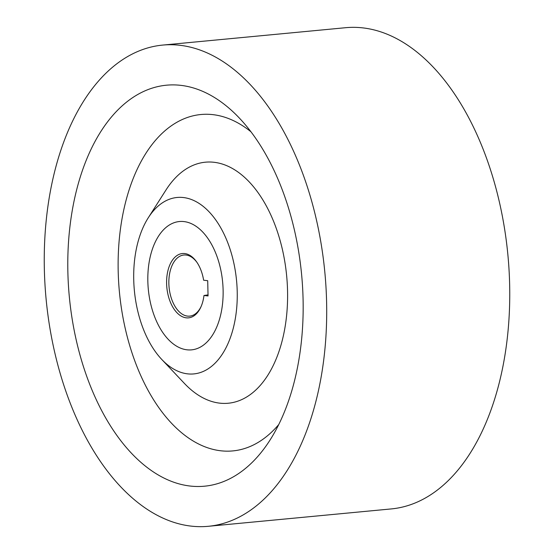 <?xml version="1.0" encoding="UTF-8"?>
<svg xmlns="http://www.w3.org/2000/svg" width="554" height="554" viewBox="0 0 554 554"><rect width="100%" height="100%" fill="white"/><g stroke="black" fill="none" stroke-linecap="round" stroke-linejoin="round"><path stroke-width="0.83" d="M187.474 373.839A88.619 51.335 -95.4 0 0 237.223 291.785A88.619 51.335 -95.4 0 0 183.478 197.549A88.619 51.335 -95.4 0 0 148.271 217.77A88.619 51.335 -95.4 0 0 161.726 359.408A88.619 51.335 -95.4 0 0 187.474 373.839M161.726 359.408L184.413 383.423A121.07 70.129 -95.4 0 0 219.585 403.132A121.07 70.129 -95.4 0 0 287.554 291.03A121.07 70.129 -95.4 0 0 214.121 162.294A121.07 70.129 -95.4 0 0 166.034 189.918L148.271 217.77M180.929 85.364A201.407 116.672 -95.4 0 0 67.865 271.862A201.407 116.672 -95.4 0 0 190.022 486.024A201.407 116.672 -95.4 0 0 270.027 440.07A201.407 116.672 -95.4 0 0 239.446 118.161A201.407 116.672 -95.4 0 0 180.929 85.364M250.941 131.769A168.956 97.878 -95.4 0 0 213.041 114.657A168.956 97.878 -95.4 0 0 118.189 271.107A168.956 97.878 -95.4 0 0 220.672 450.769A168.956 97.878 -95.4 0 0 278.752 424.537M184.018 221.586A64.451 37.333 -95.4 0 0 179.378 221.531A64.451 37.333 -95.4 0 0 148.001 285.248A64.451 37.333 -95.4 0 0 186.933 349.803A64.451 37.333 -95.4 0 0 191.573 349.858A64.451 37.333 -95.4 0 0 222.95 286.141A64.451 37.333 -95.4 0 0 184.018 221.586A64.451 37.333 84.6 0 1 222.95 286.141A64.451 37.333 84.6 0 1 191.573 349.858A64.451 37.333 84.6 0 1 186.933 349.803A64.451 37.333 84.6 0 1 148.001 285.248A64.451 37.333 84.6 0 1 179.378 221.531A64.451 37.333 84.6 0 1 184.018 221.586M162.62 45.089L345.668 27.7A241.689 140.003 84.6 0 1 363.071 27.908A241.689 140.003 84.6 0 1 509.05 269.985A241.689 140.003 84.6 0 1 391.38 508.911L208.332 526.3A241.689 140.003 84.6 0 1 190.929 526.092A241.689 140.003 84.6 0 1 44.95 284.015A241.689 140.003 84.6 0 1 162.62 45.089A241.689 140.003 84.6 0 1 180.022 45.296A241.689 140.003 84.6 0 1 326.001 287.381A241.689 140.003 84.6 0 1 208.332 526.3M186.206 317.83A32.305 18.711 84.6 0 1 166.609 283.475A32.305 18.711 84.6 0 1 184.745 253.559A32.305 18.711 84.6 0 1 196.566 261.813A32.305 18.711 84.6 0 1 203.63 280.22L207.708 280.698L208.055 295.961L203.976 295.483A32.305 18.711 84.6 0 1 200.867 307.061A32.305 18.711 84.6 0 1 186.206 317.83M196.947 262.361A30.692 17.783 -95.4 0 0 186.089 255.041A30.692 17.783 -95.4 0 0 183.88 255.013A30.692 17.783 -95.4 0 0 168.935 285.358A30.692 17.783 -95.4 0 0 187.474 316.099A30.692 17.783 -95.4 0 0 189.683 316.126A30.692 17.783 -95.4 0 0 201.137 306.452M208.027 294.894L203.976 295.483"/></g></svg>
